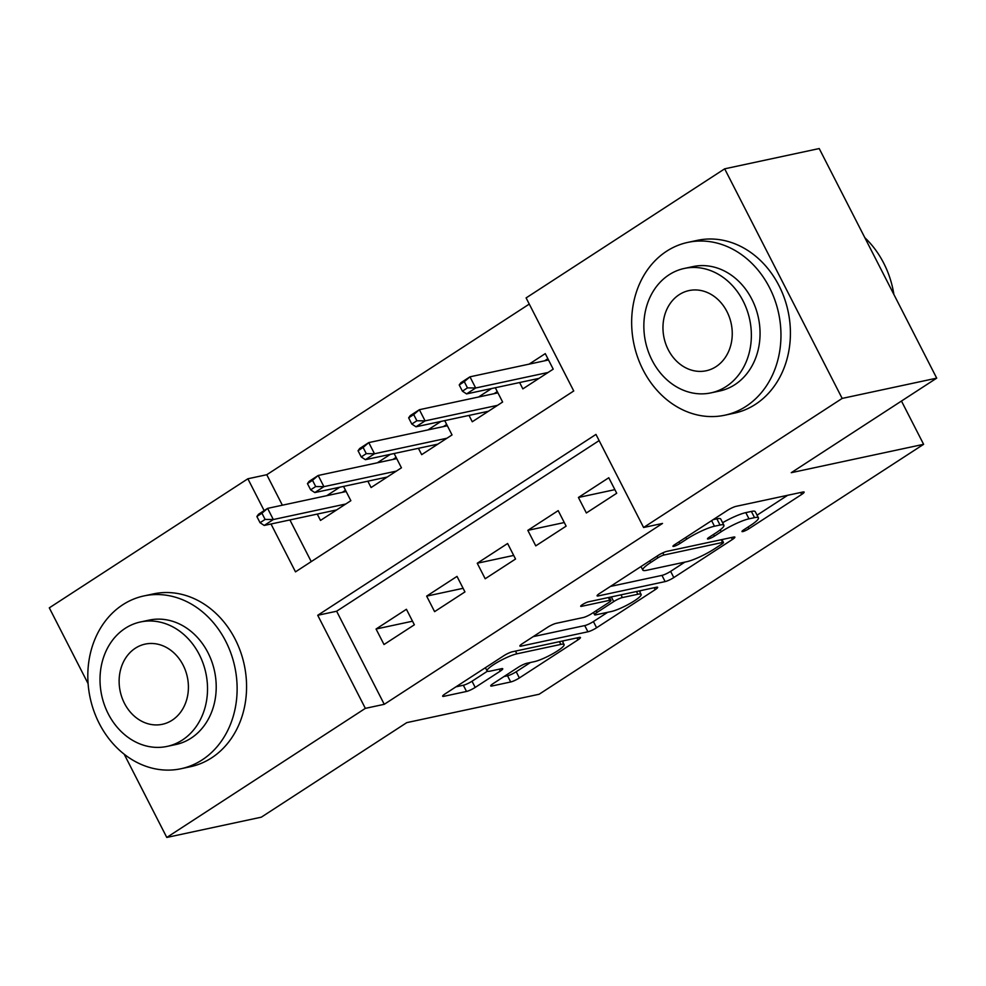 <?xml version="1.0" encoding="UTF-8"?>
<svg xmlns="http://www.w3.org/2000/svg" width="986" height="986" viewBox="0 0 986 986"><rect width="100%" height="100%" fill="white"/><g stroke="black" fill="none" stroke-linecap="round" stroke-linejoin="round"><path stroke-width="1.48" d="M742.84 531.565A4.856 0.813 152.9 0 0 748.916 528.742L801.667 494.442A6.939 1.159 152.9 0 0 804.132 492.076A6.939 1.159 152.9 0 0 802.924 492.014L736.111 506.336A6.939 1.159 152.9 0 0 727.434 510.366L674.67 544.666A4.856 0.813 152.9 0 0 672.945 546.318A4.856 0.813 152.9 0 0 673.795 546.367A4.856 0.813 152.9 0 0 679.872 543.545L686.7 539.108A22.21 3.697 152.9 0 1 714.468 526.228L720.039 525.033A22.21 3.697 152.9 0 1 723.909 525.255A22.21 3.697 152.9 0 1 716.021 532.822L709.193 537.259A4.856 0.813 152.9 0 0 707.467 538.911A4.856 0.813 152.9 0 0 708.318 538.96A4.856 0.813 152.9 0 0 714.394 536.15L721.222 531.713A22.21 3.697 152.9 0 1 748.99 518.833L754.549 517.638A22.21 3.697 152.9 0 1 758.431 517.847A22.21 3.697 152.9 0 1 750.543 525.415L743.715 529.864A4.856 0.813 152.9 0 0 741.99 531.516A4.856 0.813 152.9 0 0 742.84 531.565M493.197 683.569A6.939 1.159 152.9 0 0 490.732 685.936A6.939 1.159 152.9 0 0 491.952 685.997L510.686 681.979A6.939 1.159 152.9 0 0 519.363 677.961L577.969 639.865A6.939 1.159 152.9 0 0 580.434 637.498A6.939 1.159 152.9 0 0 579.213 637.437L512.4 651.758A6.939 1.159 152.9 0 0 503.723 655.789L445.13 693.873A6.939 1.159 152.9 0 0 442.665 696.239A6.939 1.159 152.9 0 0 443.873 696.313L466.526 691.457A6.939 1.159 152.9 0 0 475.203 687.427L500.272 671.133A6.939 1.159 152.9 0 0 502.737 668.767A6.939 1.159 152.9 0 0 501.529 668.693L490.301 671.109A18.561 3.094 152.9 0 1 487.059 670.924A18.561 3.094 152.9 0 1 497.683 662.148A18.561 3.094 152.9 0 1 516.874 653.829L560.849 644.4A18.561 3.094 152.9 0 1 564.091 644.585A18.561 3.094 152.9 0 1 553.466 653.361A18.561 3.094 152.9 0 1 534.289 661.668L526.955 663.245A6.939 1.159 152.9 0 0 518.279 667.263L493.197 683.569M271.002 523.997L295.492 571.855L573.741 390.974L526.105 297.908L724.673 168.828L819.218 148.553L936.7 378.143L791.253 472.688L923.611 444.316L539.12 694.255L406.774 722.627L261.327 817.172L166.782 837.447L124.199 754.216M936.7 378.143L842.167 398.418L643.599 527.498L595.963 434.419L317.726 615.289L365.35 708.367L166.782 837.447M599.131 440.594L336.633 611.234L384.257 704.312L662.506 523.443L643.599 527.498M384.257 704.312L365.35 708.367M665.131 581.592A6.939 1.159 152.9 0 0 673.808 577.574L732.401 539.478A6.939 1.159 152.9 0 0 734.866 537.111A6.939 1.159 152.9 0 0 733.658 537.05L666.844 551.371A6.939 1.159 152.9 0 0 658.167 555.389L599.562 593.486A6.939 1.159 152.9 0 0 597.097 595.852A6.939 1.159 152.9 0 0 598.317 595.914L665.131 581.592L661.951 575.393A6.939 1.159 152.9 0 0 670.628 571.362L684.863 562.106M655.185 589.677L596.592 627.762A6.939 1.159 152.9 0 1 587.915 631.792L521.101 646.113A6.939 1.159 152.9 0 1 519.881 646.052A6.939 1.159 152.9 0 1 522.346 643.685L547.427 627.379A6.939 1.159 152.9 0 1 556.104 623.349L583.207 617.544A6.939 1.159 152.9 0 0 591.883 613.526L608.51 602.705A6.939 1.159 152.9 0 0 610.975 600.338A6.939 1.159 152.9 0 0 609.767 600.277L581.555 606.328A4.856 0.813 152.9 0 1 580.705 606.279A4.856 0.813 152.9 0 1 583.49 603.974A4.856 0.813 152.9 0 1 588.506 601.805L656.442 587.237A6.939 1.159 152.9 0 1 657.65 587.311A6.939 1.159 152.9 0 1 655.185 589.677L654.186 587.718M339.788 487.207L326.76 495.687M390.382 454.324L377.342 462.791M440.976 421.441L427.936 429.908M491.558 388.546L478.53 397.025M586.362 512.979L616.718 493.246L608.781 477.742L578.425 497.474L586.362 512.979M535.768 545.862L566.124 526.142L558.187 510.625L527.83 530.357L535.768 545.862M485.186 578.757L515.542 559.025L507.605 543.508L477.249 563.24L485.186 578.757M434.592 611.64L464.948 591.908L457.011 576.391L426.655 596.123L434.592 611.64M406.417 609.286L376.06 629.019L384.01 644.524L414.354 624.791L406.417 609.286M529.272 304.082L266.775 474.722L282.366 505.202M289.909 519.942L311.243 561.626M519.61 382.531L522.851 388.878L553.208 369.146L545.27 353.629L529.112 364.142M495.305 387.745L502.626 402.029L472.269 421.761L469.016 415.426M444.723 420.628L452.032 434.925L421.675 454.657L418.434 448.31M394.129 453.523L401.438 467.808L371.093 487.54L367.84 481.193M343.535 486.406L350.856 500.691L320.499 520.423L317.258 514.088M923.611 444.316L901.463 401.043M724.673 168.828L842.167 398.418M88.099 683.668L49.3 607.857L247.868 478.777L264.149 510.612M266.775 474.722L247.868 478.777M336.633 611.234L317.726 615.289M578.425 497.474L614.882 489.648M527.83 530.357L564.288 522.543M477.249 563.24L513.694 555.426M426.655 596.123L463.112 588.309M376.06 629.019L412.518 621.205M758.431 517.847L755.251 511.648A22.21 3.697 152.9 0 0 751.381 511.426L754.549 517.638M722.615 522.716A22.21 3.697 152.9 0 1 745.81 512.621L751.381 511.426M723.909 525.255L720.741 519.043A22.21 3.697 152.9 0 0 716.859 518.833L720.039 525.033M713.198 519.622L716.859 518.833M757.063 515.173L787.654 495.292M610.408 586.436L661.951 575.393M721.74 544.136A4.856 0.813 152.9 0 0 723.465 542.485A4.856 0.813 152.9 0 0 722.615 542.436L663.972 555.019A4.856 0.813 152.9 0 0 657.896 557.829L650.698 562.513A22.21 3.697 152.9 0 0 642.81 570.081A22.21 3.697 152.9 0 0 646.68 570.29L686.774 561.7A22.21 3.697 152.9 0 0 714.542 548.82L721.74 544.136M641.171 590.515L639.631 591.514M607.647 612.306L593.412 621.562L596.592 627.762M533.192 636.636L584.735 625.58A6.939 1.159 152.9 0 0 593.412 621.562M611.32 611.517A18.561 3.094 152.9 0 0 630.498 603.21A18.561 3.094 152.9 0 0 641.122 594.422A18.561 3.094 152.9 0 0 637.88 594.25L622.388 597.565A6.939 1.159 152.9 0 0 613.711 601.596L597.072 612.405A6.939 1.159 152.9 0 0 594.607 614.771A6.939 1.159 152.9 0 0 595.815 614.845L611.32 611.517M455.976 686.835L463.346 685.245A6.939 1.159 152.9 0 0 472.023 681.227L487.404 671.22M504.043 676.519L507.519 675.78A6.939 1.159 152.9 0 0 516.196 671.749L530.431 662.506M562.575 641.603L563.955 640.715M544.617 360.814L547.871 358.707M459.229 384.959L462.409 391.171L467.463 387.88L464.295 381.668L459.229 384.959L460.856 382.741L469.965 376.825L475.671 387.991L466.575 393.907L539.009 378.377M467.463 387.88L475.671 387.991L548.117 372.461M464.295 381.668L469.965 376.825L548.524 359.976M466.575 393.907L462.409 391.171M893.895 294.494A88.37 73.975 -102.1 0 0 864.808 237.651M745.995 406.368A88.37 73.975 -102.1 0 0 774.91 300.151A88.37 73.975 -102.1 0 0 687.784 242.396A88.37 73.975 -102.1 0 0 666.61 251.233A88.37 73.975 -102.1 0 0 637.708 357.45A88.37 73.975 -102.1 0 0 724.833 415.205A88.37 73.975 -102.1 0 0 745.995 406.368M724.833 415.205L734.287 413.183A88.37 73.975 -102.1 0 0 755.449 404.334A88.37 73.975 -102.1 0 0 784.363 298.129A88.37 73.975 -102.1 0 0 697.238 240.374L687.784 242.396M684.272 268.451L692.973 266.59A63.622 53.256 77.9 0 1 755.695 308.174A63.622 53.256 77.9 0 1 734.89 384.651A63.622 53.256 77.9 0 1 719.644 391.011L710.943 392.872A63.622 53.256 -102.1 0 0 726.189 386.512A63.622 53.256 -102.1 0 0 747.006 310.035A63.622 53.256 -102.1 0 0 684.272 268.451A63.622 53.256 -102.1 0 0 669.026 274.823A63.622 53.256 -102.1 0 0 648.209 351.299A63.622 53.256 -102.1 0 0 710.943 392.872M679.194 294.678A41.005 34.325 -102.1 0 0 665.772 343.966A41.005 34.325 -102.1 0 0 706.21 370.761A41.005 34.325 -102.1 0 0 716.021 366.656A41.005 34.325 -102.1 0 0 729.443 317.369A41.005 34.325 -102.1 0 0 689.017 290.574A41.005 34.325 -102.1 0 0 679.194 294.678M202.155 759.898A88.37 73.975 -102.1 0 0 231.069 653.681A88.37 73.975 -102.1 0 0 143.944 595.926A88.37 73.975 -102.1 0 0 122.769 604.763A88.37 73.975 -102.1 0 0 93.867 710.98A88.37 73.975 -102.1 0 0 180.993 768.735A88.37 73.975 -102.1 0 0 202.155 759.898M180.993 768.735L190.446 766.714A88.37 73.975 -102.1 0 0 211.608 757.864A88.37 73.975 -102.1 0 0 240.522 651.66A88.37 73.975 -102.1 0 0 153.397 593.905L143.944 595.926M140.431 621.981L149.132 620.12A63.622 53.256 77.9 0 1 211.854 661.705A63.622 53.256 77.9 0 1 191.037 738.181A63.622 53.256 77.9 0 1 175.804 744.541L167.102 746.402A63.622 53.256 -102.1 0 0 182.348 740.042A63.622 53.256 -102.1 0 0 203.165 663.566A63.622 53.256 -102.1 0 0 140.431 621.981A63.622 53.256 -102.1 0 0 125.185 628.353A63.622 53.256 -102.1 0 0 104.368 704.83A63.622 53.256 -102.1 0 0 167.102 746.402M135.353 648.209A41.005 34.325 -102.1 0 0 121.931 697.496A41.005 34.325 -102.1 0 0 162.37 724.291A41.005 34.325 -102.1 0 0 172.18 720.187A41.005 34.325 -102.1 0 0 185.602 670.899A41.005 34.325 -102.1 0 0 145.176 644.105A41.005 34.325 -102.1 0 0 135.353 648.209M494.035 393.697L497.277 391.59M408.648 417.842L411.815 424.054L416.881 420.763L413.701 414.564L408.648 417.842L410.262 415.624L419.37 409.708L425.089 420.874L415.981 426.79L488.427 411.261M416.881 420.763L425.089 420.874L497.523 405.345M413.701 414.564L419.37 409.708L497.93 392.859M415.981 426.79L411.815 424.054M443.441 426.581L446.683 424.473M358.054 450.738L361.233 456.937L366.287 453.646L363.107 447.447L358.054 450.738L359.68 448.507L368.776 442.591L374.495 453.757L365.387 459.686L437.833 444.144M366.287 453.646L374.495 453.757L446.941 438.228M363.107 447.447L368.776 442.591L447.336 425.755M365.387 459.686L361.233 456.937M392.847 459.476L396.101 457.368M307.459 483.621L310.639 489.82L315.693 486.542L312.525 480.33L307.459 483.621L309.086 481.402L318.195 475.474L323.913 486.653L314.805 492.569L387.239 477.039M315.693 486.542L323.913 486.653L396.347 471.111M312.525 480.33L318.195 475.474L396.754 458.638M314.805 492.569L310.639 489.82M342.265 492.359L345.507 490.252M256.878 516.504L260.045 522.716L265.111 519.425L261.931 513.213L256.878 516.504L258.492 514.285L267.6 508.369L273.319 519.536L264.211 525.452L336.657 509.922M265.111 519.425L273.319 519.536L345.766 504.006M261.931 513.213L267.6 508.369L346.16 491.521M264.211 525.452L260.045 522.716M748.041 527.042L748.916 528.742M678.997 541.844L679.872 543.545M713.519 534.449L714.394 536.15M745.81 512.621L748.99 518.833M720.261 529.827L721.222 531.713M711.609 520.645L714.468 526.228M685.825 537.407L686.7 539.108M800.669 492.495L801.667 494.442M597.75 594.829L598.317 595.914M731.402 537.53L732.401 539.478M670.628 571.362L673.808 577.574M721.222 539.712L722.615 542.436M662.851 552.838L663.972 555.019M657.033 556.129L657.896 557.829M649.823 560.812L650.698 562.513M584.735 625.58L587.915 631.792M520.534 645.029L521.101 646.113M608.374 597.541L609.767 600.277M581.173 605.564L581.555 606.328M636.488 591.514L637.88 594.25M620.995 594.841L622.388 597.565M611.32 596.912L613.711 601.596M596.21 610.704L597.072 612.405M559.456 641.676L560.849 644.4M515.468 651.105L516.874 653.829M499.273 669.174L500.272 671.133M472.023 681.227L475.203 687.427M463.346 685.245L466.526 691.457M443.318 695.216L443.873 696.313M576.97 637.917L577.969 639.865M516.196 671.749L519.363 677.961M507.519 675.78L510.686 681.979M491.385 684.913L491.952 685.997M721.962 539.552L723.465 542.485M640.999 566.556L642.81 570.081M609.434 597.319L610.975 600.338M639.322 590.91L641.122 594.422M593.449 612.503L594.607 614.771M562.291 641.06L564.091 644.585M485.408 667.695L487.059 670.924"/></g></svg>

